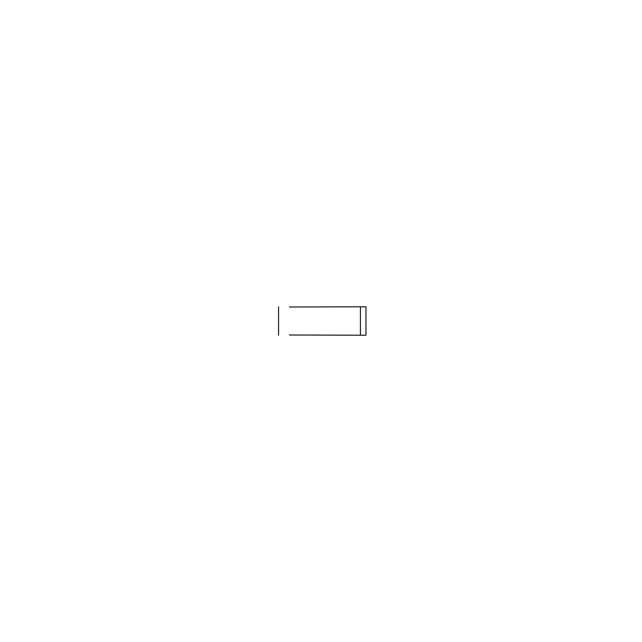 <?xml version="1.0" encoding="UTF-8"?>
<svg xmlns="http://www.w3.org/2000/svg" width="642" height="642" viewBox="0 0 642 642"><rect width="100%" height="100%" fill="white"/><g stroke="black" fill="none" stroke-linecap="round" stroke-linejoin="round"><path stroke-width="0.96" d="M289.39 334.988L365.972 335.228L365.972 306.772L289.39 307.012M360.427 335.228L360.427 306.772M278.564 335.228L278.564 306.772"/></g></svg>
